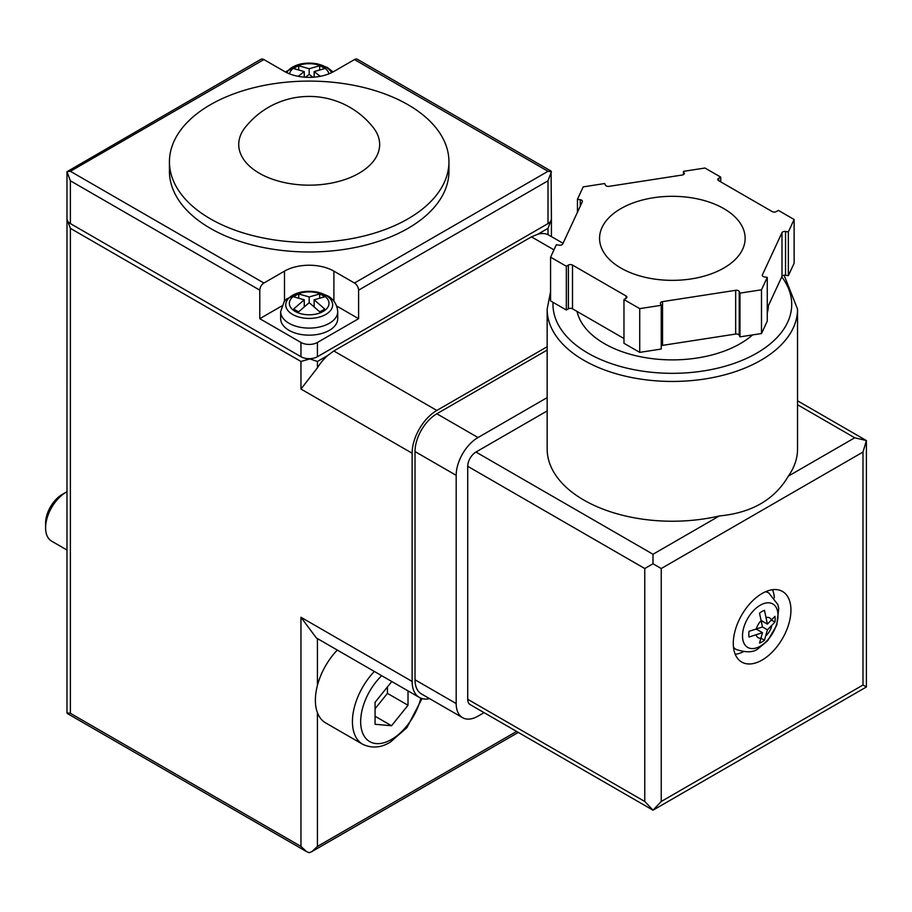 <?xml version="1.0" encoding="UTF-8"?>
<svg xmlns="http://www.w3.org/2000/svg" width="912" height="912" viewBox="0 0 912 912"><rect width="100%" height="100%" fill="white"/><g stroke="black" fill="none" stroke-linecap="round" stroke-linejoin="round"><path stroke-width="1.37" d="M767.414 624.127L774.938 616.375A18.639 10.762 -60 0 1 774.938 622.075L767.414 629.827L762.478 626.977L759.525 613.183A18.639 10.762 -60 0 1 764.461 610.322L767.414 624.127L761.554 620.741M767.414 629.827L764.461 640.213L761.349 638.411M764.461 640.213A18.639 10.762 -60 0 1 761.987 641.911A18.639 10.762 -60 0 1 759.525 643.074L762.478 632.677L749.048 637.021A18.639 10.762 -60 0 1 749.048 631.321L762.478 626.977M774.938 622.075L771.814 620.274M762.478 632.677L756.618 629.303M375.071 708.738L387.429 693.371L408.017 705.261L408.017 690.886M387.429 693.371L387.429 686.953M392.479 681.914L391.544 681.834L375.071 702.32L375.071 724.276L391.544 725.747L408.017 705.261M375.071 716.239L391.544 725.747M551.418 236.573L551.418 219.268L548.009 228.353L548.009 234.658A34.941 20.167 -60 0 0 537.863 234.202L531.457 236.858L333.815 350.96L327.579 355.612A34.941 20.167 -60 0 0 317.433 367.787L300.96 389.048L412.133 453.23L412.133 681.446A34.941 20.167 120 0 0 419.36 697.441A34.941 20.167 120 0 0 429.598 698.638M327.579 355.612L317.433 361.471L309.191 358.69M547.154 346.742L436.837 410.446A34.941 20.167 120 0 0 412.133 453.23M309.191 359.111L300.96 361.471L300.96 389.048M66.975 712.876L66.998 219.256L70.384 228.353L70.384 713.298L66.975 712.876L67.294 713.492M320.26 76.323L314.138 71.592L324.604 68.605A18.639 10.762 180 0 0 319.667 65.744L309.191 68.742L298.726 65.744L298.726 69.415M314.138 77.155L314.138 71.592M305.349 77.235L309.191 74.442L313.044 77.235M304.255 77.155L304.255 71.592L298.133 76.323M298.726 65.744A18.639 10.762 180 0 0 293.778 68.605L304.255 71.592M309.191 74.442L309.191 68.742M337.725 311.63L337.725 318.687A28.534 16.473 180 0 1 309.191 335.16A28.534 16.473 180 0 1 280.657 318.687L280.657 311.63A28.534 16.473 180 0 0 309.191 328.103A28.534 16.473 180 0 0 337.725 311.63C336.95 301.325 329.836 296.97 327.442 295.716L316.977 291.954L301.519 291.931L286.322 299.147L284.179 301.541L280.657 311.63M314.138 306.352L314.138 299.809L324.604 308.906A18.639 10.762 180 0 1 319.667 311.756L309.191 302.659L309.191 296.947L298.726 293.96A18.639 10.762 180 0 0 293.778 296.81L304.255 299.809L293.778 308.906A18.639 10.762 180 0 0 298.726 311.756L309.191 302.659M319.667 297.62L319.667 293.96L309.191 296.947M319.667 293.96A18.639 10.762 180 0 1 324.604 296.81L314.138 299.809M70.384 223.6A11.651 6.726 0 0 1 66.975 218.846L66.975 171.718L70.384 180.804L70.384 223.6L300.96 356.717A11.651 6.726 0 0 0 317.433 356.717L548.009 223.6A11.651 6.726 0 0 0 551.418 218.846L551.087 171.103L357.401 59.28A5.825 3.363 120 0 0 354.483 59.565L333.895 71.455A34.941 20.167 0 0 1 284.487 71.455L263.899 59.565A5.825 3.363 -120 0 0 260.992 59.28L66.975 171.718L70.384 171.296L263.899 59.565M448.943 161.789L448.943 171.296A139.753 80.689 180 0 1 309.191 251.986A139.753 80.689 180 0 1 169.438 171.296L169.438 161.789A139.753 80.689 180 0 1 255.713 87.244A139.753 80.689 180 0 1 408.017 104.732A139.753 80.689 180 0 1 448.943 161.789A139.753 80.689 180 0 1 309.191 242.467A139.753 80.689 180 0 1 169.438 161.789M281.683 306.044L259.783 318.687L300.96 342.456A11.651 6.726 0 0 0 317.433 342.456L358.598 318.687L358.598 290.153A5.825 3.363 60 0 0 354.483 283.028L333.895 271.138A34.941 20.167 0 0 0 284.487 271.138L263.899 283.028L70.384 171.296M354.483 283.028L548.009 171.296L551.418 171.718L548.009 180.804L548.009 223.6M259.783 318.687L259.783 290.153A5.825 3.363 -60 0 1 263.899 283.028M66.975 550.016L51.631 541.158A29.116 16.815 -60 0 1 45.6 527.831A29.116 16.815 -60 0 1 66.188 492.172A29.116 16.815 -60 0 1 66.975 491.739M45.6 527.831L45.6 523.169A23.404 13.509 -60 0 1 62.153 494.509L66.188 492.172M374.365 671.46A49.499 28.58 -60 0 0 362.68 744.272L325.618 722.885A49.499 28.58 -60 0 1 317.433 712.694A49.499 28.58 -60 0 1 317.433 685.379A49.499 28.58 -60 0 1 337.315 650.062M304.255 306.352L304.255 299.809M298.726 297.62L298.726 293.96M373.418 127.748A70.463 40.687 180 0 1 359.02 173.246A70.463 40.687 180 0 1 269.131 177.954A70.463 40.687 180 0 1 244.963 127.748A81.521 81.521 0 0 1 373.418 127.748M653.003 563.764L661.234 568.529L661.234 801.488L653.003 810.187L644.761 801.488L644.761 568.529L653.003 563.764L653.003 554.257L719.374 515.941A125.195 72.276 180 0 1 583.828 500.061A125.195 72.276 180 0 1 547.154 448.955L547.154 309.168A125.195 72.276 0 0 0 583.828 360.286A125.195 72.276 0 0 0 720.263 375.949A125.195 72.276 0 0 0 797.544 309.168L797.544 448.955A125.195 72.276 180 0 1 788.378 476.098L854.749 437.783L866.4 440.564L862.991 452.044L862.991 685.015L866.4 686.975L866.4 440.564L797.544 400.813M719.374 515.941C751.613 512.897 774.607 499.616 788.378 476.098M547.154 397.621L478.013 437.543A30.86 17.818 120 0 0 456.182 475.334L456.182 703.551L415.017 679.782A30.86 17.818 120 0 0 421.401 693.907L462.578 717.676A30.86 17.818 120 0 0 478.013 716.148L484.067 712.648M415.017 679.782L415.017 451.565A30.86 17.818 120 0 1 436.837 413.774L547.154 350.071M456.182 703.551A30.86 17.818 120 0 0 462.578 717.676M644.761 801.488L467.719 699.276A11.651 6.726 120 0 0 470.125 704.6L653.003 810.187L866.4 686.975M467.719 699.276L467.719 466.306A11.651 6.726 120 0 1 475.95 452.044L547.154 410.936M762.113 660.049A40.755 23.53 -60 0 1 741.73 662.066A40.755 23.53 -60 0 1 741.73 614.996A40.755 23.53 -60 0 1 782.496 591.466A40.755 23.53 -60 0 1 788.743 624.127A40.755 23.53 -60 0 1 762.113 660.049M620.878 268.048A72.789 42.02 0 0 0 700.211 277.157A72.789 42.02 0 0 0 745.138 238.328A72.789 42.02 0 0 0 672.349 196.308A72.789 42.02 0 0 0 599.56 238.328A72.789 42.02 0 0 0 620.878 268.048M743.166 651.841A40.755 23.53 -60 0 1 735.232 654.303M772.521 589.722A40.755 23.53 -60 0 1 774.356 597.816M684.217 172.972A2.907 1.676 0 0 1 684.319 173.417A2.907 1.676 0 0 1 682.165 175.036L609.045 186.344A2.907 1.676 0 0 1 605.477 185.159L604.724 183.54L583.201 186.869L577.444 199.283L580.249 199.717A2.907 1.676 0 0 1 582.415 201.347A2.907 1.676 0 0 1 582.312 201.78L562.715 243.994A2.907 1.676 0 0 1 559.159 245.18L556.343 244.747L550.574 257.173L566.329 266.258L568.381 265.073A2.907 1.676 0 0 1 572.508 265.073L626.031 295.978L626.031 298.349L623.968 299.546L639.722 308.632L661.234 305.303L660.482 303.685A2.907 1.676 0 0 1 660.391 303.251A2.907 1.676 0 0 1 662.545 301.621L735.665 290.312A2.907 1.676 0 0 1 739.233 291.498L739.985 293.128L761.497 289.799L767.266 277.373L764.45 276.94A2.907 1.676 0 0 1 762.295 275.321A2.907 1.676 0 0 1 762.386 274.877L781.983 232.663A2.907 1.676 0 0 1 785.551 231.477L788.356 231.91L794.124 219.496L778.381 210.398L776.317 211.584A2.907 1.676 0 0 1 772.202 211.584L718.667 180.679A2.907 1.676 0 0 1 717.824 179.493A2.907 1.676 0 0 1 718.667 178.307L720.731 177.122L704.976 168.025L683.464 171.353L684.217 173.85M626.031 298.349A2.907 1.676 0 0 0 626.886 297.164A2.907 1.676 0 0 0 626.031 295.978M785.551 231.477L785.551 275.219L788.356 275.652L794.124 263.237L794.124 219.496M785.551 275.219A2.907 1.676 0 0 0 781.983 276.404L767.266 308.131M739.233 291.498L739.233 335.24L739.985 336.87L761.497 333.541L767.266 321.115L767.266 277.373M739.233 335.24A2.907 1.676 0 0 0 735.665 334.054L662.545 345.363A2.907 1.676 0 0 0 661.234 345.796M623.968 299.546L623.968 343.288L639.722 352.374L661.234 349.045L661.234 305.303M572.508 265.073L572.508 308.815L623.968 338.534M572.508 308.815A2.907 1.676 0 0 0 568.381 308.815L566.329 310L550.574 300.914L550.574 257.173M720.731 177.122L720.731 181.876M788.356 231.91L788.356 275.652M761.497 289.799L761.497 333.541M739.985 293.128L739.985 336.87M639.722 308.632L639.722 352.374M566.329 266.258L566.329 310M577.444 199.283L577.444 212.279M683.464 171.353L683.464 174.602M577.045 311.437A96.079 55.472 0 0 0 604.417 343.642A96.079 55.472 0 0 0 752.605 334.909M767.266 313.044A96.079 55.472 0 0 0 768.406 305.668M548.009 234.658L563.046 243.287M419.36 697.441L316.373 637.978L300.96 617.264L300.96 846.427L70.384 713.298M317.433 712.694L317.433 846.427L311.938 851.569L309.191 852.72L306.455 851.569L300.96 846.427M358.598 318.687L336.71 306.044M319.667 69.415L319.667 65.744M760.255 646.186A25.091 14.489 -60 0 1 744.887 624.321A25.091 14.489 -60 0 1 775.622 606.583A25.091 14.489 -60 0 1 760.255 646.186M761.452 638.138A11.446 6.612 -60 0 1 756.219 635.117M756.219 629.405A11.446 6.612 -60 0 1 761.452 620.342M766.388 617.481A11.446 6.612 -60 0 1 771.632 620.513M771.632 626.213A11.446 6.612 -60 0 1 766.388 635.288M733.579 647.942L736.258 649.492A32.604 18.821 -60 0 1 733.487 647.235M765.521 591.751A32.604 18.821 -60 0 1 768.862 593.017L766.183 591.466M420.842 698.159A43.673 25.217 -60 0 1 391.544 739.45A43.673 25.217 -60 0 1 361.072 727.149A43.673 25.217 -60 0 1 381.695 675.689M537.863 234.202L548.009 228.353M436.837 410.446L333.815 350.96M317.433 361.471L317.433 367.787M300.96 361.471L70.384 228.353M325.789 295.283A23.473 13.555 180 0 1 315.267 317.957A23.473 13.555 180 0 1 286.528 301.359A23.473 13.555 180 0 1 325.789 295.283M323.213 295.249A19.825 11.446 180 0 1 324.49 310.616A19.825 11.446 180 0 1 298.099 312.827A19.825 11.446 180 0 1 293.892 296.058A19.825 11.446 180 0 1 323.213 295.249M548.009 171.296L354.483 59.565M259.783 290.153L70.384 180.804M661.234 801.488L862.991 685.015M478.013 437.543L436.837 413.774M456.182 475.334L415.017 451.565M854.749 437.783L797.544 404.746M653.003 554.257L475.95 452.044M644.761 568.529L467.719 466.306M661.234 568.529L862.991 452.044M718.667 178.307L718.667 180.679M781.983 232.663L781.983 276.404M762.386 274.877L762.386 275.755M735.665 290.312L735.665 334.054M662.545 301.621L662.545 345.363M568.381 265.073L568.381 308.815M580.249 199.717L580.249 206.215M553.037 302.328A119.369 68.913 0 0 0 587.944 353.149A119.369 68.913 0 0 0 739.586 361.357A119.369 68.913 0 0 0 781.766 276.872M317.433 638.582L317.433 685.379M317.433 846.427L516.602 731.435M300.96 342.456L300.96 356.717M317.433 342.456L317.433 356.717M333.895 301.142L333.895 271.138M284.487 301.142L284.487 271.138M289.492 73.849A19.825 11.446 180 0 1 302.647 64.319A19.825 11.446 180 0 1 323.213 67.032A19.825 11.446 180 0 1 328.901 73.849M286.767 72.664A23.473 13.555 180 0 1 325.789 67.078A23.473 13.555 180 0 1 331.626 72.664M358.598 290.153L548.009 180.804M553.972 249.854L531.457 236.858M412.133 681.446L300.96 617.264M736.258 649.492C746.506 652.844 753.882 652.49 758.385 648.455L767.665 640.726L776.773 625.222L778.723 608.407L777.833 604.531L768.862 593.017M362.68 744.272C371.857 748.547 381.079 747.829 390.336 742.117L406.9 727.651L422.017 698.558M797.544 309.168L784.092 275.207M550.574 291.646L547.154 309.168M333.04 71.934L327.442 67.511L316.977 63.737L301.519 63.715L285.342 71.934M518.301 732.416L312.155 851.432M67.351 713.526L306.227 851.432"/></g></svg>
